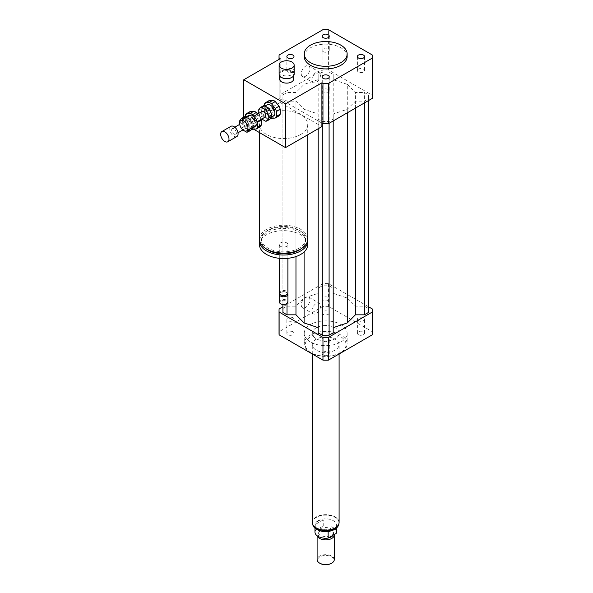 <?xml version="1.0" encoding="UTF-8"?>
<svg xmlns="http://www.w3.org/2000/svg" width="593" height="593" viewBox="0 0 593 593"><rect width="100%" height="100%" fill="white"/><g stroke="black" fill="none" stroke-linecap="round" stroke-linejoin="round"><path stroke-width="0.44" stroke-dasharray="2.96 2.22" d="M358.431 69.092A3.565 2.061 0 0 0 357.394 70.552A3.565 2.061 0 0 0 360.952 72.605A3.565 2.061 0 0 0 364.517 70.552A3.565 2.061 0 0 0 362.316 68.647A3.565 2.061 0 0 0 358.431 69.092M328.211 89.454A3.565 2.061 0 0 0 324.327 89.009A3.565 2.061 0 0 0 322.125 90.907A3.565 2.061 0 0 0 325.69 92.968A3.565 2.061 0 0 0 329.256 90.907A3.565 2.061 0 0 0 328.211 89.454M292.949 72.005A3.565 2.061 0 0 0 293.987 70.552A3.565 2.061 0 0 0 290.429 68.492A3.565 2.061 0 0 0 286.864 70.552A3.565 2.061 0 0 0 289.065 72.45A3.565 2.061 0 0 0 292.949 72.005M323.17 51.643A3.565 2.061 0 0 0 327.054 52.095A3.565 2.061 0 0 0 329.256 50.19A3.565 2.061 0 0 0 325.69 48.137A3.565 2.061 0 0 0 322.125 50.19A3.565 2.061 0 0 0 323.17 51.643M328.211 314.357A3.565 2.061 0 0 0 329.256 312.904A3.565 2.061 0 0 0 325.69 310.843A3.565 2.061 0 0 0 322.125 312.904A3.565 2.061 0 0 0 324.327 314.801A3.565 2.061 0 0 0 328.211 314.357M328.211 300.347A3.565 2.061 180 0 1 324.327 300.792A3.565 2.061 180 0 1 322.125 298.887A3.565 2.061 180 0 1 325.69 296.834A3.565 2.061 180 0 1 329.256 298.887A3.565 2.061 180 0 1 328.211 300.347M358.431 334.719A3.565 2.061 0 0 0 362.316 335.164A3.565 2.061 0 0 0 364.517 333.259A3.565 2.061 0 0 0 360.952 331.205A3.565 2.061 0 0 0 357.394 333.259A3.565 2.061 0 0 0 358.431 334.719M358.431 320.702A3.565 2.061 180 0 1 357.394 319.249A3.565 2.061 180 0 1 360.952 317.188A3.565 2.061 180 0 1 364.517 319.249A3.565 2.061 180 0 1 362.316 321.154A3.565 2.061 180 0 1 358.431 320.702M323.17 352.168A3.565 2.061 0 0 0 322.125 353.621A3.565 2.061 0 0 0 325.69 355.681A3.565 2.061 0 0 0 329.256 353.621A3.565 2.061 0 0 0 327.054 351.716A3.565 2.061 0 0 0 323.17 352.168M323.17 338.151A3.565 2.061 180 0 1 327.054 337.706A3.565 2.061 180 0 1 329.256 339.611A3.565 2.061 180 0 1 325.69 341.664A3.565 2.061 180 0 1 322.125 339.611A3.565 2.061 180 0 1 323.17 338.151M292.949 331.806A3.565 2.061 0 0 0 289.065 331.361A3.565 2.061 0 0 0 286.864 333.259A3.565 2.061 0 0 0 290.429 335.319A3.565 2.061 0 0 0 293.987 333.259A3.565 2.061 0 0 0 292.949 331.806M292.949 317.796A3.565 2.061 180 0 1 293.987 319.249A3.565 2.061 180 0 1 290.429 321.31A3.565 2.061 180 0 1 286.864 319.249A3.565 2.061 180 0 1 289.065 317.351A3.565 2.061 180 0 1 292.949 317.796M320.554 74.829A6.138 3.543 -60 0 1 317.87 81.011A6.138 3.543 -60 0 1 313.141 82.649A6.138 3.543 -60 0 1 311.874 79.84A6.138 3.543 -60 0 1 314.549 73.665A6.138 3.543 -60 0 1 319.279 72.02A6.138 3.543 -60 0 1 320.554 74.829M301.251 73.71A6.138 3.543 120 0 0 302.526 76.519A6.138 3.543 120 0 0 308.664 72.976A6.138 3.543 120 0 0 308.664 65.89A6.138 3.543 120 0 0 303.935 67.535A6.138 3.543 120 0 0 301.251 73.71M320.554 306.018A6.138 3.543 -60 0 1 317.87 312.192A6.138 3.543 -60 0 1 313.141 313.838A6.138 3.543 -60 0 1 311.874 311.029A6.138 3.543 -60 0 1 314.549 304.854A6.138 3.543 -60 0 1 319.279 303.208A6.138 3.543 -60 0 1 320.554 306.018M301.251 304.898A6.138 3.543 120 0 0 302.526 307.708A6.138 3.543 120 0 0 308.664 304.165A6.138 3.543 120 0 0 308.664 297.078A6.138 3.543 120 0 0 303.935 298.724A6.138 3.543 120 0 0 301.251 304.898M279.125 74.273A7.509 4.336 180 0 1 283.758 70.27A7.509 4.336 180 0 1 291.941 71.204A7.509 4.336 180 0 1 294.143 74.273M281.519 77.446A6.968 4.025 180 0 1 279.666 74.711A6.968 4.025 180 0 1 283.965 70.99A6.968 4.025 180 0 1 291.563 71.864A6.968 4.025 180 0 1 293.609 74.711A6.968 4.025 180 0 1 291.749 77.446M279.666 79.091A6.968 4.025 180 0 1 283.965 75.37A6.968 4.025 180 0 1 291.563 76.245A6.968 4.025 180 0 1 293.609 79.091M273.366 109.52A1.075 0.623 60 0 1 272.661 108.571A1.075 0.623 60 0 1 272.824 107.711A1.075 0.623 60 0 1 273.899 108.334A1.075 0.623 60 0 1 273.899 109.572A1.075 0.623 60 0 1 273.366 109.52M274.122 109.082A1.075 0.623 60 0 1 273.417 108.134A1.075 0.623 60 0 1 273.588 107.274A1.075 0.623 60 0 1 274.655 107.896A1.075 0.623 60 0 1 274.655 109.134A1.075 0.623 60 0 1 274.122 109.082M254.404 120.468A1.075 0.623 60 0 1 253.7 119.519A1.075 0.623 60 0 1 253.871 118.659A1.075 0.623 60 0 1 254.938 119.282A1.075 0.623 60 0 1 254.938 120.52A1.075 0.623 60 0 1 254.404 120.468M255.16 120.031A1.075 0.623 60 0 1 254.464 119.082A1.075 0.623 60 0 1 254.627 118.222A1.075 0.623 60 0 1 255.702 118.845A1.075 0.623 60 0 1 255.702 120.082A1.075 0.623 60 0 1 255.16 120.031M259.467 239.164A24.128 13.935 180 0 1 283.602 225.236A24.128 13.935 180 0 1 307.73 239.164M300.666 134.478A24.128 13.935 0 0 0 307.73 124.626A24.128 13.935 0 0 0 283.602 110.691A24.128 13.935 0 0 0 259.467 124.626A24.128 13.935 0 0 0 274.366 137.494A24.128 13.935 0 0 0 300.666 134.478M299.146 248.141A21.985 12.69 180 0 1 275.189 250.891A21.985 12.69 180 0 1 261.617 239.164A21.985 12.69 180 0 1 283.602 226.474A21.985 12.69 180 0 1 305.588 239.164A21.985 12.69 180 0 1 299.146 248.141M265.983 248.689A21.985 12.69 180 0 1 261.617 241.092A21.985 12.69 180 0 1 283.602 228.401A21.985 12.69 180 0 1 305.588 241.092A21.985 12.69 180 0 1 301.214 248.689M259.526 240.128A24.128 13.935 180 0 1 283.602 227.163A24.128 13.935 180 0 1 307.671 240.128M259.467 244.598A24.128 13.935 180 0 1 283.602 230.662A24.128 13.935 180 0 1 307.73 244.598M286.634 246.347A4.292 2.476 180 0 1 281.957 246.881A4.292 2.476 180 0 1 279.31 244.598A4.292 2.476 180 0 1 283.602 242.122A4.292 2.476 180 0 1 287.894 244.598A4.292 2.476 180 0 1 286.634 246.347M279.31 292.979A4.292 2.476 180 0 1 283.602 290.503A4.292 2.476 180 0 1 287.894 292.979M281.134 295.055A3.484 2.009 180 0 1 281.134 292.208A3.484 2.009 180 0 1 286.063 292.208A3.484 2.009 180 0 1 286.063 295.055M279.466 293.631A4.292 2.476 180 0 1 280.571 292.542A4.292 2.476 180 0 1 286.634 292.542A4.292 2.476 180 0 1 287.738 293.631M279.31 301.956A4.292 2.476 180 0 1 283.602 299.48A4.292 2.476 180 0 1 287.894 301.956M280.771 303.816A3.751 2.164 180 0 1 281.008 300.821A3.751 2.164 180 0 1 286.197 300.821A3.751 2.164 180 0 1 286.434 303.816M253.656 129.23L243.79 123.529L243.79 117.11M321.895 123.092L280.185 99.009L280.185 102.515L243.79 123.529M280.185 102.515L321.895 126.598M279.118 59.344L279.118 98.394L280.185 99.009L280.185 58.729M304.239 56.543A21.452 12.386 180 0 1 317.485 45.098A21.452 12.386 180 0 1 340.856 47.781A21.452 12.386 180 0 1 347.142 56.543M279.118 98.394A46.654 26.937 180 0 1 279.036 96.822A46.654 26.937 180 0 1 279.118 95.251L322.97 69.93A46.654 26.937 180 0 1 328.411 69.93L372.263 95.251A46.654 26.937 180 0 1 372.345 96.822M347.283 84.354L355.415 92.486L364.369 92.486L368.461 94.85L368.461 98.794L364.369 101.158L355.415 101.158L347.283 109.29L333.199 113.982L333.199 119.149L329.1 121.513L322.281 121.513L318.182 119.149L318.182 113.982L304.098 109.29L295.966 101.158L287.012 101.158L282.92 98.794L282.92 94.85L287.012 92.486L295.966 92.486L304.098 84.354L318.182 79.662L318.182 74.488L322.281 72.131L329.1 72.131L333.199 74.488L333.199 79.662L347.283 84.354L347.283 298.027L333.199 293.335L333.199 288.161L329.1 285.796L322.281 285.796L318.182 288.161L318.182 293.335L304.098 298.027L295.966 306.158L287.012 306.158L282.92 308.523L282.92 312.459M279.118 95.251L279.118 54.971M322.97 69.93L322.97 29.65M328.411 69.93L328.411 29.65M372.263 95.251L372.263 54.971M340.856 352.524A21.452 12.386 180 0 1 310.524 352.524A21.452 12.386 180 0 1 304.239 343.77A21.452 12.386 180 0 1 325.69 331.383A21.452 12.386 180 0 1 347.142 343.77A21.452 12.386 180 0 1 340.856 352.524L340.1 352.961A20.377 11.764 180 0 1 311.281 352.961A20.377 11.764 180 0 1 311.281 336.327A20.377 11.764 180 0 1 340.1 336.327A20.377 11.764 180 0 1 340.1 352.961L340.856 352.524M340.856 342.02A21.452 12.386 0 0 0 347.142 333.259A21.452 12.386 0 0 0 325.69 320.88A21.452 12.386 0 0 0 304.239 333.259A21.452 12.386 0 0 0 317.485 344.703A21.452 12.386 0 0 0 340.856 342.02M335.171 350.115A13.409 7.739 180 0 1 320.561 351.797A13.409 7.739 180 0 1 312.281 344.644A13.409 7.739 180 0 1 325.69 336.906A13.409 7.739 180 0 1 339.1 344.644A13.409 7.739 180 0 1 335.171 350.115M335.171 338.736A13.409 7.739 180 0 1 320.561 340.412A13.409 7.739 180 0 1 312.281 333.259A13.409 7.739 180 0 1 325.69 325.52A13.409 7.739 180 0 1 339.1 333.259A13.409 7.739 180 0 1 335.171 338.736M368.461 306.729L328.411 283.602A46.654 26.937 0 0 0 322.97 283.602L282.92 306.729M368.461 312.459L368.461 308.523L364.369 306.158L355.415 306.158L347.283 298.027M333.199 332.821L333.199 113.982M318.182 113.982L318.182 332.821M372.345 333.259A46.654 26.937 0 0 0 372.263 331.687L328.411 306.373A46.654 26.937 0 0 0 322.97 306.373L279.118 331.687A46.654 26.937 0 0 0 279.036 333.259M372.263 308.923L372.263 331.687M328.411 283.602L328.411 306.373M322.97 283.602L322.97 306.373M279.118 308.923L279.118 331.687M287.012 303.453L287.012 101.158M295.966 256.561L295.966 101.158M282.92 304.52L282.92 98.794M282.92 308.523L282.92 94.85M287.012 306.158L287.012 92.486M295.966 306.158L295.966 92.486M304.098 298.027L304.098 84.354M304.098 251.943L304.098 109.29M347.283 112.818L347.283 109.29M333.199 120.95L333.199 119.149M329.1 123.314L329.1 121.513M322.281 123.314L322.281 121.513M318.182 128.74L318.182 119.149M355.415 306.158L355.415 92.486M364.369 306.158L364.369 92.486M368.461 308.523L368.461 94.85M368.461 100.588L368.461 98.794M364.369 102.952L364.369 101.158M355.415 108.119L355.415 101.158M318.182 293.335L318.182 79.662M318.182 288.161L318.182 74.488M322.281 285.796L322.281 72.131M329.1 285.796L329.1 72.131M333.199 288.161L333.199 74.488M333.199 293.335L333.199 79.662M329.834 531.239C333.118 529.786 335.215 528.482 336.135 527.333L328.144 531.943M336.135 527.333L336.135 528.407M318.107 520.661A10.726 6.189 0 0 0 314.965 525.035A10.726 6.189 0 0 0 321.584 530.757A10.726 6.189 0 0 0 333.273 529.416A10.726 6.189 0 0 0 336.416 525.035A10.726 6.189 0 0 0 329.797 519.32A10.726 6.189 0 0 0 318.107 520.661M336.416 532.047A10.726 6.189 0 0 0 323.237 526.013L323.237 519.883L318.107 520.78L315.246 524.501L315.246 530.631A10.726 6.189 0 0 0 314.965 532.047M323.237 519.883L315.246 524.501M315.246 530.631L323.237 526.013M316.284 516.985A13.298 7.679 0 0 0 312.392 522.411A13.298 7.679 0 0 0 325.69 530.09A13.298 7.679 0 0 0 338.988 522.411A13.298 7.679 0 0 0 330.783 515.317A13.298 7.679 0 0 0 316.284 516.985M331.561 563.239A8.043 4.648 0 0 0 331.287 556.731A8.043 4.648 0 0 0 320.005 556.783A8.043 4.648 0 0 0 319.82 563.239M334.274 559.629A8.584 4.952 0 0 0 328.974 555.055A8.584 4.952 0 0 0 319.627 556.123A8.584 4.952 0 0 0 317.107 559.629M334.244 534.545A8.584 4.952 0 0 0 333.525 532.907A8.584 4.952 0 0 0 319.627 531.432A8.584 4.952 0 0 0 317.855 532.907A8.584 4.952 0 0 0 317.107 534.93A8.584 4.952 0 0 0 317.27 535.879M333.058 535.234A7.776 4.492 0 0 0 333.466 533.796A7.776 4.492 0 0 0 332.792 531.965A7.776 4.492 0 0 0 320.19 530.624A7.776 4.492 0 0 0 318.589 531.965A7.776 4.492 0 0 0 317.915 533.796A7.776 4.492 0 0 0 323.556 538.11M320.19 528.867A7.776 4.492 0 0 0 317.915 532.047A7.776 4.492 0 0 0 325.69 536.532A7.776 4.492 0 0 0 333.466 532.047A7.776 4.492 0 0 0 328.663 527.896A7.776 4.492 0 0 0 320.19 528.867M339.1 522.411A13.409 7.739 0 0 0 330.82 515.258A13.409 7.739 0 0 0 316.21 516.94A13.409 7.739 0 0 0 312.281 522.411M316.21 327.788A13.409 7.739 0 0 0 312.281 333.259A13.409 7.739 0 0 0 325.69 340.997A13.409 7.739 0 0 0 339.1 333.259A13.409 7.739 0 0 0 330.82 326.113A13.409 7.739 0 0 0 316.21 327.788M258.718 113.382L260.223 117.258L263.255 115.502L261.283 110.424L258.251 112.181M265.471 121.165L268.51 119.415L264.567 117.14L261.795 119.037M258.251 110.424L261.283 108.675L263.255 105.873M261.283 110.424A7.509 4.336 60 0 1 261.283 108.675M269.822 119.297A7.509 4.336 60 0 1 268.51 119.415M264.567 117.14A7.509 4.336 60 0 1 263.255 115.502M261.987 109.957A6.434 3.714 60 0 1 263.322 107.014A6.434 3.714 60 0 1 269.756 110.728A6.434 3.714 60 0 1 269.756 118.155A6.434 3.714 60 0 1 264.797 116.436A6.434 3.714 60 0 1 261.987 109.957M272.98 110.172A1.609 0.927 60 0 1 272.654 110.913A1.609 0.927 60 0 1 271.409 110.483A1.609 0.927 60 0 1 270.712 108.86A1.609 0.927 60 0 1 271.038 108.126A1.609 0.927 60 0 1 272.283 108.556A1.609 0.927 60 0 1 272.98 110.172M272.98 107.548A1.609 0.927 -120 0 0 273.684 109.164A1.609 0.927 -120 0 0 274.922 109.601A1.609 0.927 -120 0 0 274.922 107.741A1.609 0.927 -120 0 0 273.314 106.814A1.609 0.927 -120 0 0 272.98 107.548M264.263 105.732L264.263 109.408L268.051 107.214L268.051 102.189L264.263 104.375M269.2 110.172L265.412 112.366L269.185 117.058L272.973 114.864L269.2 110.172A9.117 5.263 60 0 1 268.051 107.214M279.044 115.857L275.271 116.191L271.475 118.378M265.412 112.366A9.117 5.263 60 0 1 264.263 109.408M270.704 118.044A9.117 5.263 60 0 1 269.185 117.058M273.543 115.969A6.434 3.714 60 0 1 268.585 114.241A6.434 3.714 60 0 1 265.783 107.77A6.434 3.714 60 0 1 267.109 104.82M275.271 116.191A9.117 5.263 60 0 1 272.973 114.864M268.051 102.189A9.117 5.263 60 0 1 269.2 100.558M255.835 125.575A5.9 3.402 60 0 1 251.291 123.996A5.9 3.402 60 0 1 248.719 118.059A5.9 3.402 60 0 1 249.935 115.353M250.609 119.149A3.217 1.861 60 0 1 251.276 117.681A3.217 1.861 60 0 1 254.493 119.534A3.217 1.861 60 0 1 254.493 123.248A3.217 1.861 60 0 1 252.018 122.388A3.217 1.861 60 0 1 250.609 119.149M265.115 117.125A3.217 1.861 60 0 1 262.632 116.258A3.217 1.861 60 0 1 261.231 113.018A3.217 1.861 60 0 1 261.898 111.551M261.535 118.889A7.509 4.336 60 0 1 260.223 117.258M239.668 124.093L241.262 128.199L244.294 126.45L242.322 121.372L239.29 123.122M246.606 117.281L249.549 118.978L246.518 120.727L243.575 119.03M246.518 132.113L249.549 130.356L245.606 128.088L242.834 129.986M250.861 120.609L252.833 125.686L249.801 127.436L247.83 122.358L250.861 120.609A7.509 4.336 60 0 0 249.549 118.978M239.29 121.372L242.322 119.623L244.294 116.821M242.322 121.372A7.509 4.336 60 0 1 242.322 119.623M252.833 125.686A7.509 4.336 60 0 1 252.848 127.295M250.861 130.245A7.509 4.336 60 0 1 249.549 130.356M245.606 128.088A7.509 4.336 60 0 1 244.294 126.45M243.026 120.905A6.434 3.714 60 0 1 244.36 117.955A6.434 3.714 60 0 1 250.795 121.669A6.434 3.714 60 0 1 250.795 129.104A6.434 3.714 60 0 1 245.836 127.376A6.434 3.714 60 0 1 243.026 120.905M246.518 120.727A7.509 4.336 60 0 1 247.83 122.358M249.801 127.436A7.509 4.336 60 0 1 249.816 129.052M254.026 121.12A1.609 0.927 60 0 1 253.693 121.861A1.609 0.927 60 0 1 252.455 121.424A1.609 0.927 60 0 1 251.751 119.808A1.609 0.927 60 0 1 252.084 119.074A1.609 0.927 60 0 1 253.322 119.504A1.609 0.927 60 0 1 254.026 121.12M254.026 118.496A1.609 0.927 -120 0 0 254.723 120.112A1.609 0.927 -120 0 0 255.968 120.542A1.609 0.927 -120 0 0 255.968 118.689A1.609 0.927 -120 0 0 254.36 117.755A1.609 0.927 -120 0 0 254.026 118.496M245.302 116.68L245.302 120.357L249.097 118.163L249.097 113.137L245.302 115.324M250.239 121.12L246.451 123.307L250.224 128.006L254.012 125.812L250.239 121.12A9.117 5.263 60 0 1 249.097 118.163M260.082 126.798L256.309 127.139L252.514 129.326M257.562 114.049L260.082 117.184L256.287 119.371L253.774 116.235M246.451 123.307A9.117 5.263 60 0 1 245.302 120.357M251.743 128.985A9.117 5.263 60 0 1 250.224 128.006M256.287 119.371A9.117 5.263 60 0 1 257.243 121.661M254.59 126.917A6.434 3.714 60 0 1 249.631 125.19A6.434 3.714 60 0 1 246.821 118.711A6.434 3.714 60 0 1 248.156 115.768M249.705 115.487A6.434 3.714 60 0 1 254.59 119.482A6.434 3.714 60 0 1 255.605 125.709M260.082 117.184A9.117 5.263 60 0 1 261.039 119.475M256.309 127.139A9.117 5.263 60 0 1 254.012 125.812M249.097 113.137A9.117 5.263 60 0 1 250.239 111.499M236.874 136.516A5.9 3.402 60 0 1 232.33 134.937A5.9 3.402 60 0 1 229.758 129A5.9 3.402 60 0 1 230.981 126.302M231.655 130.097A3.217 1.861 60 0 1 232.315 128.622A3.217 1.861 60 0 1 235.54 130.482A3.217 1.861 60 0 1 235.54 134.196A3.217 1.861 60 0 1 233.056 133.336A3.217 1.861 60 0 1 231.655 130.097M242.27 123.967A3.217 1.861 60 0 1 242.937 122.492A3.217 1.861 60 0 1 246.154 124.352A3.217 1.861 60 0 1 246.154 128.066A3.217 1.861 60 0 1 243.671 127.206A3.217 1.861 60 0 1 242.27 123.967M242.574 129.837A7.509 4.336 60 0 1 241.262 128.199M312.474 523.715A13.298 7.679 180 0 1 312.392 522.848A13.298 7.679 180 0 1 316.284 517.422A13.298 7.679 180 0 1 330.783 515.754A13.298 7.679 180 0 1 338.988 522.848A13.298 7.679 180 0 1 338.907 523.715M364.517 56.543L364.517 70.552M357.394 56.543L357.394 70.552M329.256 76.897L329.256 90.907M322.125 76.897L322.125 90.907M286.864 56.543L286.864 70.552M293.987 56.543L293.987 70.552M322.125 36.18L322.125 50.19M329.256 36.18L329.256 50.19M329.256 312.904L329.256 298.887M322.125 312.904L322.125 298.887M364.517 333.259L364.517 319.249M357.394 333.259L357.394 319.249M322.125 353.621L322.125 339.611M329.256 353.621L329.256 339.611M286.864 333.259L286.864 319.249M293.987 333.259L293.987 319.249M302.526 76.519L313.141 82.649M308.664 65.89L319.279 72.02M302.526 307.708L313.141 313.838M308.664 297.078L319.279 303.208M279.666 74.711L279.666 75.882M293.609 74.711L293.609 75.882M273.588 107.274L272.824 107.711M274.655 109.134L273.899 109.572M254.627 118.222L253.871 118.659M255.702 120.082L254.938 120.52M259.467 124.626L259.467 132.587M307.73 124.626L307.73 134.774M261.617 239.164L261.617 241.092M305.588 239.164L305.588 241.092M279.31 244.598L279.31 258.303M287.894 244.598L287.894 258.303M281.134 292.208L280.571 292.542M286.063 292.208L286.634 292.542M279.036 96.822L279.036 59.396M304.239 333.259L304.239 343.77M347.142 333.259L347.142 343.77M311.281 352.961L310.524 352.524M312.281 353.977L312.281 344.644M339.1 353.977L339.1 344.644M336.416 528.155L336.416 525.035M314.965 528.155L314.965 525.035M312.429 523.552L312.392 522.411M338.988 522.411L338.951 523.552M317.107 535.761L317.107 534.93M318.589 531.965L317.855 532.907M332.792 531.965L333.525 532.907M333.466 533.796L333.466 532.047M317.915 533.796L317.915 532.047M274.922 109.601L272.654 110.913M273.314 106.814L271.038 108.126M254.493 123.248L256.969 121.824M251.276 117.681L253.752 116.25M269.756 118.155L271.216 117.31M263.322 107.014L265.034 106.021M255.968 120.542L253.693 121.861M254.36 117.755L252.084 119.074M235.54 134.196L238.008 132.773M242.922 129.934L246.154 128.066M232.315 128.622L234.791 127.198M239.705 124.36L242.937 122.492M250.795 129.104L252.255 128.258M244.36 117.955L246.073 116.969"/><path stroke-width="0.89" d="M358.431 55.082A3.565 2.061 180 0 1 362.316 54.638A3.565 2.061 180 0 1 364.517 56.543A3.565 2.061 180 0 1 360.952 58.596A3.565 2.061 180 0 1 357.394 56.543A3.565 2.061 180 0 1 358.431 55.082M328.211 75.444A3.565 2.061 180 0 1 329.256 76.897A3.565 2.061 180 0 1 325.69 78.958A3.565 2.061 180 0 1 322.125 76.897A3.565 2.061 180 0 1 324.327 75A3.565 2.061 180 0 1 328.211 75.444M292.949 57.995A3.565 2.061 180 0 1 289.065 58.44A3.565 2.061 180 0 1 286.864 56.543A3.565 2.061 180 0 1 290.429 54.482A3.565 2.061 180 0 1 293.987 56.543A3.565 2.061 180 0 1 292.949 57.995M323.17 37.633A3.565 2.061 180 0 1 322.125 36.18A3.565 2.061 180 0 1 325.69 34.12A3.565 2.061 180 0 1 329.256 36.18A3.565 2.061 180 0 1 327.054 38.078A3.565 2.061 180 0 1 323.17 37.633M291.941 62.013A7.509 4.336 180 0 1 294.143 65.074A7.509 4.336 180 0 1 286.634 69.411A7.509 4.336 180 0 1 279.125 65.074A7.509 4.336 180 0 1 283.758 61.072A7.509 4.336 180 0 1 291.941 62.013M294.143 65.074L294.143 74.273A7.509 4.336 180 0 1 291.941 77.335A7.509 4.336 180 0 1 281.327 77.335A7.509 4.336 180 0 1 279.125 74.273L279.125 65.074M291.749 77.446A6.968 4.025 180 0 1 291.563 77.557A6.968 4.025 180 0 1 281.705 77.557A6.968 4.025 180 0 1 281.519 77.446M293.609 75.882L293.609 79.091A6.968 4.025 180 0 1 286.634 83.116A6.968 4.025 180 0 1 279.666 79.091L279.666 75.882M307.73 134.774L307.73 239.164A24.128 13.935 180 0 1 300.666 249.016A24.128 13.935 180 0 1 274.366 252.04A24.128 13.935 180 0 1 259.467 239.164L259.467 132.587M301.214 248.689A21.985 12.69 180 0 1 299.146 250.068A21.985 12.69 180 0 1 265.983 248.689M307.671 240.128A24.128 13.935 180 0 1 307.73 241.092A24.128 13.935 180 0 1 300.666 250.943A24.128 13.935 180 0 1 274.366 253.967A24.128 13.935 180 0 1 259.467 241.092A24.128 13.935 180 0 1 259.526 240.128M307.73 241.092L307.73 244.598A24.128 13.935 180 0 1 300.666 254.449A24.128 13.935 180 0 1 274.366 257.466A24.128 13.935 180 0 1 259.467 244.598L259.467 241.092M287.894 258.303L287.894 292.979A4.292 2.476 180 0 1 286.634 294.728A4.292 2.476 180 0 1 280.571 294.728A4.292 2.476 180 0 1 279.31 292.979L279.31 258.303M286.063 295.055L286.634 294.728L286.063 295.055A3.484 2.009 180 0 1 281.134 295.055L280.571 294.728M287.738 293.631A4.292 2.476 180 0 1 287.894 294.291A4.292 2.476 180 0 1 286.634 296.04A4.292 2.476 180 0 1 281.957 296.582A4.292 2.476 180 0 1 279.31 294.291A4.292 2.476 180 0 1 279.466 293.631M287.894 294.291L287.894 301.956A4.292 2.476 180 0 1 286.634 303.705A4.292 2.476 180 0 1 280.571 303.705A4.292 2.476 180 0 1 279.31 301.956L279.31 294.291M286.434 303.816A3.751 2.164 180 0 1 286.256 303.927L286.634 303.705L286.256 303.927A3.751 2.164 180 0 1 280.949 303.927A3.751 2.164 180 0 1 280.771 303.816M243.79 117.11L243.79 79.744L280.185 58.729L279.118 58.107A46.654 26.937 180 0 1 279.036 56.543A46.654 26.937 180 0 1 279.118 54.971L322.97 29.65A46.654 26.937 180 0 1 328.411 29.65L372.263 54.971A46.654 26.937 180 0 1 372.345 56.543L372.345 96.822A46.654 26.937 180 0 1 372.263 98.394L328.411 123.715A46.654 26.937 180 0 1 322.97 123.715L322.97 83.428L321.895 82.812L285.5 103.827L285.5 147.613L253.656 129.23M321.895 82.812L321.895 126.598L285.5 147.613M243.79 79.744L285.5 103.827M279.118 59.344L279.118 58.107M322.97 123.715L321.895 123.092M340.856 45.157A21.452 12.386 180 0 1 347.142 53.911A21.452 12.386 180 0 1 325.69 66.297A21.452 12.386 180 0 1 304.239 53.911A21.452 12.386 180 0 1 317.485 42.474A21.452 12.386 180 0 1 340.856 45.157M347.142 53.911L347.142 56.543A21.452 12.386 180 0 1 325.69 68.921A21.452 12.386 180 0 1 304.239 56.543L304.239 53.911M328.411 123.715L328.411 83.428A46.654 26.937 180 0 1 322.97 83.428M372.345 56.543A46.654 26.937 180 0 1 372.263 58.107L328.411 83.428M372.263 98.394L372.263 58.107M282.92 306.729L279.118 308.923A46.654 26.937 0 0 0 279.036 310.495A46.654 26.937 0 0 0 279.118 312.059L322.97 337.38A46.654 26.937 0 0 0 328.411 337.38L372.263 312.059A46.654 26.937 0 0 0 372.345 310.495A46.654 26.937 0 0 0 372.263 308.923L368.461 306.729M333.199 327.655L347.283 322.955L355.415 314.824L364.369 314.824L368.461 312.459L368.461 100.588M318.182 128.74L318.182 332.821L322.281 335.186L329.1 335.186L333.199 332.821L333.199 120.95M282.92 304.52L282.92 312.459L287.012 314.824L295.966 314.824L304.098 322.955L318.182 327.655M372.263 312.059L372.263 334.83A46.654 26.937 0 0 0 372.345 333.259L372.345 310.495M279.036 310.495L279.036 333.259A46.654 26.937 0 0 0 279.118 334.83L322.97 360.151A46.654 26.937 0 0 0 328.411 360.151L372.263 334.83M279.118 312.059L279.118 334.83M322.97 337.38L322.97 360.151M328.411 337.38L328.411 360.151M287.012 314.824L287.012 303.453M295.966 314.824L295.966 256.561M304.098 322.955L304.098 251.943M347.283 322.955L347.283 112.818M329.1 335.186L329.1 123.314M322.281 335.186L322.281 123.314M364.369 314.824L364.369 102.952M355.415 314.824L355.415 108.119M336.135 528.407L336.135 533.455L328.144 538.073L328.144 531.943L329.834 531.239M314.965 528.155L314.965 532.047A10.726 6.189 0 0 0 328.144 538.073M336.135 533.455A10.726 6.189 0 0 0 336.416 532.047L336.416 528.155M319.82 563.239A8.043 4.648 0 0 0 320.005 563.35A8.043 4.648 0 0 0 331.376 563.35A8.043 4.648 0 0 0 331.561 563.239M317.107 535.761L317.107 559.629A8.584 4.952 0 0 0 319.627 563.128A8.584 4.952 0 0 0 331.754 563.128A8.584 4.952 0 0 0 334.274 559.629L334.274 534.93A8.584 4.952 0 0 0 334.244 534.545M317.27 535.879A8.584 4.952 0 0 0 326.513 539.867A8.584 4.952 0 0 0 334.274 534.93M323.556 538.11A7.776 4.492 0 0 0 327.825 538.11M328.181 538.044A7.776 4.492 0 0 0 333.058 535.234M312.281 353.977L312.281 522.411A13.409 7.739 0 0 0 325.69 530.149A13.409 7.739 0 0 0 339.1 522.411L339.1 353.977M264.567 105.754L268.51 108.03L265.471 109.779L261.535 107.503L264.567 105.754A7.509 4.336 60 0 0 263.255 105.873L260.223 107.622L258.251 110.424A7.509 4.336 60 0 0 258.251 112.181L258.718 113.382M271.794 116.495L269.822 119.297L266.791 121.046L268.755 118.244L271.794 116.495A7.509 4.336 60 0 0 271.794 114.738L268.755 116.495L266.791 111.417L269.822 109.661L271.794 114.738M261.795 119.037L265.471 121.165A7.509 4.336 60 0 0 266.791 121.046M268.51 108.03A7.509 4.336 60 0 1 269.822 109.661M265.471 109.779A7.509 4.336 60 0 1 266.791 111.417M260.223 107.622A7.509 4.336 60 0 1 261.535 107.503M268.755 116.495A7.509 4.336 60 0 1 268.755 118.244M276.397 111.38L280.185 109.194L280.185 114.227L276.397 116.413L276.397 111.38A9.117 5.263 60 0 0 275.248 108.423L271.475 103.731L275.271 101.544L279.044 106.236L275.248 108.423M272.973 100.217L269.185 102.411L265.412 102.745L269.2 100.558L272.973 100.217A9.117 5.263 60 0 1 275.271 101.544M265.412 102.745A9.117 5.263 60 0 0 264.263 104.375L264.263 105.732M270.704 118.044A9.117 5.263 60 0 0 271.475 118.378L275.248 118.044L279.044 115.857A9.117 5.263 60 0 0 280.185 114.227M276.397 116.413A9.117 5.263 60 0 1 275.248 118.044M269.185 102.411A9.117 5.263 60 0 1 271.475 103.731M265.034 106.021L267.109 104.82A6.434 3.714 60 0 1 273.543 108.534A6.434 3.714 60 0 1 273.543 115.969L271.216 117.31M279.044 106.236A9.117 5.263 60 0 1 280.185 109.194M239.616 123.314A5.9 3.402 60 0 1 240.84 120.609A5.9 3.402 60 0 1 246.732 124.019A5.9 3.402 60 0 1 246.732 130.831A5.9 3.402 60 0 1 242.189 129.244A5.9 3.402 60 0 1 239.616 123.314M240.84 120.609L249.935 115.353A5.9 3.402 60 0 1 255.835 118.763A5.9 3.402 60 0 1 255.835 125.575L246.732 130.831M253.752 116.25L261.898 111.551A3.217 1.861 60 0 1 265.115 113.404A3.217 1.861 60 0 1 265.115 117.125L256.969 121.824M243.575 119.03L242.574 118.452L245.606 116.702A7.509 4.336 60 0 0 244.294 116.821L241.262 118.57L239.29 121.372A7.509 4.336 60 0 0 239.29 123.122L239.668 124.093M252.833 127.436L250.861 130.245L247.83 131.994L249.801 129.192L252.833 127.436A7.509 4.336 60 0 0 252.848 127.295M245.606 116.702L246.606 117.281M242.834 129.986L246.518 132.113A7.509 4.336 60 0 0 247.83 131.994M241.262 118.57A7.509 4.336 60 0 1 242.574 118.452M257.436 122.328L261.231 120.142L261.231 125.167L257.436 127.362L257.436 122.328A9.117 5.263 60 0 0 257.243 121.661M254.012 111.165L250.224 113.352L246.451 113.693L250.239 111.499L254.012 111.165A9.117 5.263 60 0 1 256.309 112.492L257.562 114.049M246.451 113.693A9.117 5.263 60 0 0 245.302 115.324L245.302 116.68M251.743 128.985A9.117 5.263 60 0 0 252.514 129.326L256.287 128.992L260.082 126.798A9.117 5.263 60 0 0 261.231 125.167M253.774 116.235L252.514 114.679L256.309 112.492M257.436 127.362A9.117 5.263 60 0 1 256.287 128.992M250.224 113.352A9.117 5.263 60 0 1 252.514 114.679M246.073 116.969L248.156 115.768A6.434 3.714 60 0 1 249.705 115.487M255.605 125.709A6.434 3.714 60 0 1 254.59 126.917L252.255 128.258M261.039 119.475A9.117 5.263 60 0 1 261.231 120.142M220.655 134.255A5.9 3.402 60 0 1 221.878 131.557A5.9 3.402 60 0 1 227.779 134.959A5.9 3.402 60 0 1 227.779 141.771A5.9 3.402 60 0 1 223.227 140.193A5.9 3.402 60 0 1 220.655 134.255M221.878 131.557L230.981 126.302A5.9 3.402 60 0 1 236.874 129.711A5.9 3.402 60 0 1 236.874 136.516L227.779 141.771M338.907 523.715A13.298 7.679 180 0 1 335.097 528.281A13.298 7.679 180 0 1 321.302 530.098A13.298 7.679 180 0 1 312.474 523.715M291.563 77.557L291.941 77.335M281.705 77.557L281.327 77.335M280.949 303.927L280.571 303.705M279.036 59.396L279.036 56.543M338.988 522.848C339.04 525.368 337.558 527.592 334.541 529.505C328.618 532.344 322.762 532.373 316.981 529.586C314.253 528.222 312.726 525.976 312.392 522.848M331.376 563.35L331.754 563.128M320.005 563.35L319.627 563.128M238.008 132.773L242.922 129.934M234.791 127.198L239.705 124.36"/></g></svg>
